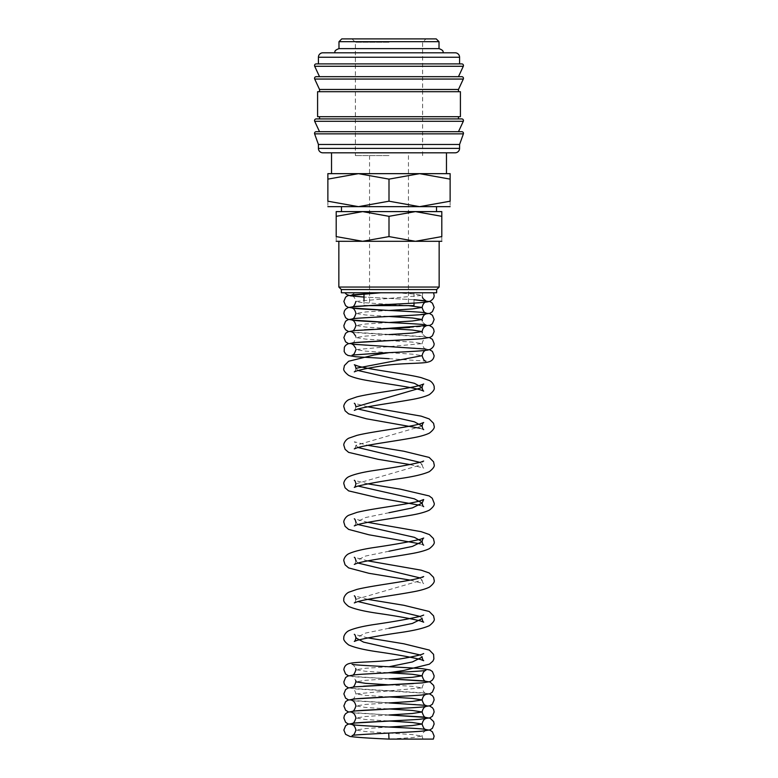 <?xml version="1.0" encoding="UTF-8"?>
<svg xmlns="http://www.w3.org/2000/svg" width="778" height="778" viewBox="0 0 778 778"><rect width="100%" height="100%" fill="white"/><g stroke="black" fill="none" stroke-linecap="round" stroke-linejoin="round"><path stroke-width="0.58" stroke-dasharray="3.89 2.92" d="M389.058 739.1L433.122 739.1L389 739.1L388.708 733.09M344.907 292.771L380.85 292.771M316.199 131.706L461.801 131.706M316.199 118.927L461.801 118.927M316.199 76.691L461.801 76.691M316.199 63.903L461.801 63.903M318.426 144.484L459.574 144.484M314.604 133.855L463.396 133.855M389 131.706L458.466 131.706M317.589 116.7L460.411 116.7M389 118.927L319.534 118.927L389 118.927M317.589 91.697L460.411 91.697M319.534 89.47L458.466 89.47M389 76.691L458.466 76.691M318.426 63.903L459.574 63.903M338.984 41.681L439.016 41.681M439.016 48.625L338.984 48.625M341.766 38.9L436.234 38.9M327.869 206.656L358.434 206.656L389 201.201L419.566 206.656L450.131 201.201L450.131 179.125C450.131 171.812 450.131 171.812 450.131 179.135L419.566 173.659L389 179.125L358.434 173.659L327.869 179.125L327.869 201.201L358.434 206.656L389 206.656L341.484 206.656L450.131 206.656M327.869 173.659L450.131 173.659M336.203 211.606L362.606 211.606L336.203 216.323L336.203 236.59L362.606 241.297L389 236.59L415.394 241.297L441.797 236.59L441.797 216.323C441.797 210.011 441.797 210.011 441.797 216.333L415.394 211.606L389 216.323L362.606 211.606L389 211.606L341.484 211.606L441.797 211.606M336.203 241.297L441.797 241.297M341.357 292.771L436.643 292.771M363.997 300.045L363.997 305.647L414.003 305.647M341.357 289.562L436.643 289.562M338.848 287.053L439.152 287.053M389 152.819L331.535 152.819L389 152.819M389 155.6L355.381 155.6L389 155.6M389 42.265L355.381 42.265L389 42.265M389 52.797L334.822 52.797L389 52.797M433.55 292.771L398.472 292.771M389 292.771L414.003 292.771L389 292.771M389 211.606L436.516 211.606L389 211.606M336.203 216.333C336.203 210.011 336.203 210.011 336.203 216.333M336.203 236.58C336.203 242.901 336.203 242.901 336.203 236.58M441.797 236.58C441.797 242.901 441.797 242.901 441.797 236.58M389 216.323L389 236.59M327.869 179.135C327.869 171.812 327.869 171.812 327.869 179.135M327.869 201.181C327.869 208.504 327.869 208.504 327.869 201.181M450.131 201.181C450.131 208.504 450.131 208.504 450.131 201.181M389 179.125L389 201.201M322.87 52.797L455.13 52.797M389 116.7L458.466 116.7L389 116.7M322.87 152.819L455.13 152.819M395.944 292.771L414.742 294.074L422.104 295.387L355.896 301.417L360.807 302.467L408.615 305.647M388.981 310.451L365.592 311.959L355.896 313.466L365.572 314.973L388.951 316.481M388.981 322.51L365.582 324.018L355.896 325.525L365.582 327.032L388.951 328.54M388.981 334.569L365.592 336.077L355.896 337.584L365.572 339.091L388.942 340.589M389.049 340.599L412.418 342.106L422.104 343.613L355.896 349.643L365.582 351.141L388.951 352.648M389.01 352.658L412.408 354.165L422.104 355.663M355.896 368.305L355.896 368.305C355.41 370.61 354.885 371.796 354.301 371.865M355.896 368.315L358.016 370.513M354.301 410.376C354.885 410.298 355.42 409.111 355.896 406.816L358.016 409.024M422.104 426.072L355.896 445.327L358.016 447.535M419.984 462.375L422.104 464.583L355.896 483.838L358.016 486.046M388.99 512.721L365.592 517.535L355.896 522.349L358.016 524.557M388.99 551.232L365.592 556.046L355.896 560.86L358.016 563.058M419.984 577.908L422.104 580.116L355.896 599.371L358.016 601.569M419.984 616.419L422.104 618.627C422.571 616.361 423.096 615.174 423.679 615.067M389 628.254L365.592 633.068L355.896 637.882M419.984 654.93L422.104 657.128L423.679 653.578M389.019 666.756L365.602 668.263L355.896 669.77L365.495 671.268L388.708 672.766M388.981 678.815L365.582 680.322L355.896 681.829M389.049 684.844L412.428 686.352L422.104 687.859L355.896 693.888L365.572 695.396L388.942 696.894M388.981 702.933L365.582 704.44L355.896 705.947L365.572 707.445L388.942 708.952M388.981 714.992L365.592 716.489L355.896 717.997L365.572 719.504L388.951 721.011M388.981 727.041L365.582 728.548L355.896 730.056L365.572 731.563L388.942 733.07M389.01 733.07L412.408 734.578L422.104 736.085L412.428 737.593L389.097 739.1M318.426 148.374L459.574 148.374M314.691 121.29L463.309 121.29M314.691 79.055L463.309 79.055M314.691 66.276L463.309 66.276M318.426 57.241L459.574 57.241M352.103 723.452L352.599 723.277M348.515 711.977L355.838 713.056L389.078 714.982M352.113 711.403L352.599 711.218M348.515 699.918L355.847 700.997L389.078 702.923M352.103 699.344C353.445 699.529 354.71 697.71 355.896 693.888C355.157 690.679 353.883 688.861 352.094 688.423L422.522 692.828L429.485 693.888M348.515 687.859L355.838 688.948L425.848 693.305M425.897 693.315C424.555 693.499 423.29 691.681 422.104 687.859C422.843 684.659 424.117 682.831 425.906 682.403L413.429 683.551M363.627 686.196L352.599 687.1M348.515 675.8L355.847 676.889L389.078 678.815M387.415 672.873L378.409 673.31M365.777 674.011L352.103 675.226M354.301 602.921C354.885 602.843 355.42 601.657 355.896 599.371M410.171 580.116L423.699 583.665C423.115 583.597 422.58 582.411 422.104 580.116C422.571 577.85 423.096 576.673 423.689 576.556M354.301 564.42C354.885 564.332 355.42 563.146 355.896 560.86M419.984 543.812L423.699 545.164M354.301 525.909C354.885 525.821 355.42 524.635 355.896 522.349M419.984 505.301L423.689 506.643M410.171 464.583L423.699 468.142C423.115 468.064 422.58 466.878 422.104 464.583C422.571 462.327 423.096 461.14 423.679 461.033M354.301 448.887C354.885 448.809 355.42 447.622 355.896 445.327L355.896 445.327C355.429 443.071 354.904 441.885 354.321 441.778L367.829 445.327M419.984 428.279L423.689 429.621M389.029 358.677L425.848 361.109M348.515 343.613L355.847 344.693L389.078 346.618M425.887 349.069C424.555 349.254 423.29 347.435 422.104 343.613C422.853 340.404 424.117 338.586 425.906 338.148L413.283 339.305M352.103 343.04C353.29 343.39 354.554 341.571 355.896 337.584L355.721 336.154M348.515 331.554L355.838 332.644L425.848 337M425.897 337.01L423.038 334.744L422.279 332.974M377.554 329.113L373.489 329.318M364.435 329.843L352.599 330.796M425.887 324.951L423.038 322.685L422.279 320.925M422.931 739.1L422.104 736.085C421.598 733.917 424.331 731.057 425.906 730.63L414.538 731.709M422.707 292.771L422.279 296.807M414.003 299.724L363.997 297.07L414.003 299.724M352.103 294.813L354.807 292.771M363.997 292.771L363.997 293.705M369.55 155.6L369.55 305.647M352.016 38.9L355.381 42.265L355.381 155.6M412.739 719.757L425.906 718.571M388.951 714.992L352.094 712.541M413.419 707.659L425.41 706.696M429.485 705.947L422.532 704.887L352.094 700.482M413.293 695.61L425.41 694.647M388.951 678.815L352.094 676.374L353.406 677.016L355.721 680.41M352.094 664.315L353.406 664.966L355.721 668.351M367.829 637.872L354.321 634.323M367.829 599.371L354.321 595.812M367.829 560.86L354.311 557.301M367.829 522.349L354.321 518.8M367.829 483.838L354.321 480.289M367.829 406.816L354.311 403.267M389.117 352.638L405.212 351.831M415.287 351.238L425.41 350.392M429.485 349.643L422.532 348.583L388.951 346.628M355.721 348.213L355.896 349.643M429.485 337.584L422.532 336.524L352.094 332.118M409.705 327.47L425.41 326.283M429.485 325.525L422.532 324.475L388.951 322.51M425.906 314.04L425.41 314.224M429.485 313.466L422.532 312.416L388.951 310.461M409.705 303.352L425.906 301.981M352.094 295.951C353.883 296.389 355.157 298.207 355.896 301.417M422.619 155.6L422.619 42.265L425.984 38.9M408.45 155.6L408.45 305.647M414.003 292.771L414.003 303.099"/><path stroke-width="1.17" d="M389 739.1L433.122 739.1L389 739.1L388.708 733.09L414.538 731.709M314.536 133.369A1.663 1.663 0 0 1 316.199 131.706L461.801 131.706A1.663 1.663 0 0 1 463.396 133.855L314.604 133.855A1.663 1.663 0 0 1 314.536 133.369M314.536 120.59A1.663 1.663 0 0 1 316.199 118.927L461.801 118.927A1.663 1.663 0 0 1 463.309 121.29L314.691 121.29A1.663 1.663 0 0 1 314.536 120.59M314.536 78.354A1.663 1.663 0 0 1 316.199 76.691L461.801 76.691A1.663 1.663 0 0 1 463.309 79.055L314.691 79.055A1.663 1.663 0 0 1 314.536 78.354M459.574 57.241L459.574 63.903L389 63.903L461.801 63.903A1.663 1.663 0 0 1 463.309 66.276L314.691 66.276A1.663 1.663 0 0 1 316.199 63.903L389 63.903L318.426 63.903L318.426 57.241A4.444 4.444 0 0 1 322.87 52.797L455.13 52.797A4.444 4.444 0 0 1 459.574 57.241L318.426 57.241M459.574 148.374A4.444 4.444 0 0 1 455.13 152.819L322.87 152.819A4.444 4.444 0 0 1 318.426 148.374L459.574 148.374L459.574 144.484L318.426 144.484L318.426 148.374M389 91.697L317.589 91.697L317.589 116.7L460.411 116.7L460.411 91.697L389 91.697M463.309 79.055L458.466 89.47L319.534 89.47L319.534 91.697M338.984 41.681L341.766 38.9L436.234 38.9L439.016 41.681L338.984 41.681L338.984 48.625L439.016 48.625C444.783 50.774 442.594 52.214 443.178 52.797M450.131 206.656L419.566 206.656L389 201.201L358.434 206.656L327.869 201.201L327.869 179.125C327.869 171.812 327.869 171.812 327.869 179.135L358.434 173.659L389 179.125L419.566 173.659L450.131 179.125C450.131 171.812 450.131 171.812 450.131 179.135L450.131 201.201L419.566 206.656L327.869 206.656M450.131 173.659L327.869 173.659M441.797 211.606L415.394 211.606L441.797 216.323C441.797 210.011 441.797 210.011 441.797 216.333L441.797 236.59L415.394 241.297L389 236.59L362.606 241.297L336.203 236.59L336.203 216.323C336.203 210.011 336.203 210.011 336.203 216.333L362.606 211.606L389 216.323L415.394 211.606L336.203 211.606M441.797 241.297L336.203 241.297M414.003 303.099L414.003 305.647L363.997 305.647M389 289.562L341.357 289.562L341.357 292.771L436.643 292.771L436.643 289.562L389 289.562M439.152 241.297L439.152 287.053L338.848 287.053L341.357 289.562M441.797 236.58C441.797 242.901 441.797 242.901 441.797 236.58M336.203 236.58C336.203 242.901 336.203 242.901 336.203 236.58M389 216.323L389 236.59M450.131 201.181C450.131 208.504 450.131 208.504 450.131 201.181M327.869 201.181C327.869 208.504 327.869 208.504 327.869 201.181M389 179.125L389 201.201M463.309 66.276L458.466 76.691L389 76.691M463.309 121.29L458.466 131.706L389 131.706M408.615 305.647L422.104 307.436L412.398 308.944L388.981 310.451M388.951 316.481L412.389 317.988L422.104 319.495L412.398 321.003L388.981 322.51M388.951 328.54L412.389 330.047L422.104 331.554L412.398 333.062L388.981 334.569M425.848 361.109L425.897 361.128C424.555 361.313 423.29 359.494 422.104 355.663L355.896 368.315M358.016 370.513L414.411 383.301L422.104 387.561L355.896 406.816C355.429 404.56 354.904 403.374 354.311 403.267M358.016 409.024L414.411 421.812L422.104 426.072C422.58 428.367 423.115 429.553 423.699 429.631L423.689 429.621M358.016 447.535L419.984 462.375M354.321 480.289C354.904 480.396 355.429 481.582 355.896 483.838L355.896 483.838C355.42 486.124 354.885 487.31 354.301 487.398L357.355 486.24C367.323 483.78 381.463 481.232 399.795 478.596C413.595 476.632 423.465 474.308 429.398 471.624C433.278 468.58 434.853 466.226 434.134 464.583L433.57 461.821L429.193 457.435L403.811 451.23L367.829 445.327M358.016 486.046L414.411 498.834L422.104 503.094L412.398 507.908L388.99 512.721M355.896 522.349L355.896 522.349C355.429 520.093 354.904 518.907 354.321 518.8M358.016 524.557L414.411 537.335L422.104 541.605L412.398 546.419L388.99 551.232M355.896 560.86L355.896 560.86C355.429 558.594 354.904 557.418 354.311 557.301M358.016 563.058L419.984 577.908M355.896 599.371L355.896 599.371C355.429 597.105 354.904 595.919 354.321 595.812M358.016 601.569L419.984 616.419M423.689 576.556L420.178 577.85C407.769 581.526 372.448 585.464 356.83 589.432L348.807 592.214C344.994 594.071 343.361 598.389 343.866 599.361C343.147 601.015 344.722 603.358 348.602 606.402C354.525 609.086 364.396 611.411 378.186 613.375C396.527 616.02 410.677 618.568 420.645 621.019L423.699 622.176C423.115 622.099 422.58 620.912 422.104 618.627L412.398 623.441L389 628.254M367.829 599.371L403.811 605.274L429.193 611.469L433.57 615.855L434.134 618.617C434.873 620.202 433.297 622.546 429.398 625.658C423.465 628.342 413.604 630.666 399.804 632.631C381.473 635.276 367.323 637.824 357.355 640.275L354.301 641.432C354.885 641.354 355.42 640.168 355.896 637.882L363.589 642.142L419.984 654.93M423.679 615.067L420.752 616.195C409.539 618.87 394.008 621.651 374.179 624.53C362.529 626.28 354.068 628.342 348.807 630.725C345.004 632.582 343.361 636.9 343.866 637.872C343.147 639.526 344.722 641.869 348.602 644.913C354.535 647.597 364.405 649.922 378.205 651.886C396.537 654.531 410.687 657.079 420.645 659.53L423.699 660.687C423.115 660.61 422.58 659.423 422.104 657.128L412.408 661.942L389.019 666.756M388.708 672.766L412.301 674.283L422.104 675.8L412.398 677.307L388.981 678.815M352.113 687.285C353.445 687.48 354.71 685.661 355.896 681.829L365.611 683.337L389.049 684.844M388.942 696.894L412.379 698.411L422.104 699.918L412.398 701.425L388.981 702.933M388.942 708.952L412.389 710.46L422.104 711.977L412.398 713.484L388.981 714.992M388.951 721.011L412.389 722.519L422.104 724.026L412.398 725.534L388.981 727.041M388.951 714.992L422.522 716.946L430.108 718.23L433.638 721.605L434.134 724.026L432.403 728.296L430.108 729.832L422.162 731.145C405.319 732.584 354.583 734.374 352.113 735.511C353.445 735.706 354.71 733.887 355.896 730.056C355.157 726.856 353.883 725.038 352.094 724.6C354.651 725.748 406.038 727.547 422.532 729.005L430.108 730.279L432.403 731.816L434.134 736.085L433.346 739.1M412.739 719.757L355.468 722.976L347.892 724.25L345.597 725.786L343.866 730.056L345.597 734.325L349.925 736.445C356.664 737.398 369.725 738.283 389.097 739.1M413.419 707.659L355.478 710.917L348.009 712.152L345.597 713.727L344.362 715.575L343.866 717.997L345.597 722.266L347.892 723.803L355.838 725.115C372.691 726.555 423.426 728.354 425.887 729.482C424.555 729.676 423.29 727.858 422.104 724.026C422.853 720.827 424.117 719.008 425.906 718.571M429.485 705.947L432.403 707.708L433.638 709.546L434.134 711.977L432.403 716.246L429.884 717.861L419.819 719.28C401.263 720.652 354.398 722.383 352.103 723.452C353.445 723.647 354.71 721.828 355.896 717.997C355.157 714.797 353.883 712.979 352.094 712.541M413.293 695.61L355.468 698.858L347.892 700.142L345.597 701.678L343.866 705.947L345.597 710.217L348.515 711.977M389.078 714.982L425.897 717.433C424.555 717.617 423.29 715.799 422.104 711.977C422.843 708.768 424.117 706.949 425.906 706.512M429.485 693.888L432.403 695.649L433.638 697.487L434.134 699.918L432.403 704.187L430.108 705.714L422.162 707.027C405.319 708.466 354.583 710.265 352.113 711.403C353.445 711.588 354.71 709.769 355.896 705.947C355.147 702.738 353.883 700.92 352.094 700.482M413.429 683.551L355.478 686.809L348.009 688.044L345.597 689.619L343.866 693.888L345.597 698.158L348.515 699.918M389.078 702.923L425.887 705.374C424.555 705.558 423.29 703.74 422.104 699.918C422.843 696.709 424.117 694.89 425.906 694.453M388.951 678.815L422.532 680.779L430.108 682.053L433.638 685.428L434.134 687.859L432.403 692.128L430.108 693.665L422.153 694.978C405.299 696.417 354.564 698.206 352.103 699.344L352.152 699.334M389.078 678.815L425.887 681.256C424.555 681.44 423.29 679.622 422.104 675.8C422.843 672.6 424.117 670.772 425.906 670.344C423.329 671.492 371.952 673.291 355.468 674.75L347.892 676.024L345.597 677.56L343.866 681.829L344.197 683.804L345.597 686.099L348.515 687.859M352.094 664.315C354.642 665.462 406.028 667.261 422.522 668.72L430.108 669.994L432.403 671.531L434.134 675.8L433.842 677.687L432.403 680.069L430.108 681.606L422.162 682.919L363.627 686.196M423.679 653.578L421.919 654.327C416.638 655.98 407.76 657.77 395.282 659.686C377.038 662.243 356.421 661.796 350.528 663.284C346.453 663.897 344.236 666.056 343.866 669.77L345.597 674.04L348.515 675.8M367.829 637.872L403.821 643.785L429.388 650.087L433.57 654.366L433.891 658.956L432.918 661.106L429.398 664.169L403.49 670.529L387.415 672.873M378.409 673.31L365.777 674.011M352.103 675.226C353.436 675.421 354.7 673.602 355.896 669.77L355.721 668.351M367.829 560.86L421.17 570.177L429.193 572.958L433.57 577.344L434.134 580.116C434.853 581.759 433.278 584.103 429.398 587.147C425.44 589.102 419.478 590.745 411.533 592.107C393.678 595.413 366.088 598.875 356.849 601.919L354.311 602.921M423.699 545.164C423.115 545.077 422.58 543.89 422.104 541.605C422.571 539.349 423.096 538.162 423.689 538.045L420.742 539.173C409.529 541.848 394.008 544.629 374.189 547.508C362.392 549.268 353.864 551.369 348.612 553.81C344.985 555.657 343.39 559.829 343.866 560.86L345.082 564.828L348.602 567.901L368.937 573.298L410.171 580.116M367.829 522.349L421.17 531.675L429.388 534.554L433.434 538.532L434.134 541.605C434.853 543.248 433.278 545.592 429.398 548.646C425.031 550.756 418.253 552.555 409.063 554.043C390.964 557.243 364.785 560.637 356.431 563.544L354.311 564.41M423.689 506.643L423.699 506.653C423.115 506.566 422.58 505.379 422.104 503.094L423.679 499.544L420.178 500.828C407.769 504.514 372.438 508.442 356.83 512.42L348.612 515.299C344.985 517.137 343.39 521.318 343.866 522.349L345.082 526.317L348.602 529.39L368.937 534.787L419.984 543.812M367.829 483.838L400.427 489.187L429.193 495.936L432.247 498.251L434.134 503.094C434.814 504.805 433.229 507.149 429.398 510.135C425.031 512.245 418.243 514.044 409.053 515.532C390.964 518.731 364.785 522.126 356.431 525.043L354.301 525.909M423.67 461.043L420.752 462.151C409.539 464.826 394.008 467.607 374.179 470.486C362.392 472.246 353.864 474.347 348.612 476.788C344.985 478.635 343.39 482.807 343.866 483.838L345.082 487.806L348.602 490.879L378.196 497.842L419.984 505.301M422.104 426.072C422.571 423.816 423.096 422.629 423.679 422.522L420.178 423.816C407.779 427.492 372.448 431.42 356.83 435.398L348.807 438.179C345.004 440.037 343.361 444.355 343.866 445.327L345.082 449.295L348.602 452.368L378.186 459.331L410.171 464.583M367.829 406.816L421.17 416.142L429.193 418.924L433.57 423.31L434.134 426.072C434.853 427.715 433.278 430.069 429.398 433.113C425.44 435.058 419.478 436.711 411.523 438.063C393.668 441.369 366.088 444.831 356.849 447.885L354.311 448.887M389.117 352.638L374.024 354.992L348.612 361.264L344.43 365.543L343.866 368.305C343.147 369.958 344.722 372.302 348.602 375.346C352.969 377.466 359.757 379.265 368.947 380.753C387.036 383.953 413.215 387.337 421.569 390.255L423.699 391.12C423.115 391.042 422.58 389.856 422.104 387.561C422.571 385.305 423.096 384.118 423.689 384.011L420.178 385.305C407.769 388.981 372.448 392.909 356.83 396.887L348.807 399.668C345.004 401.526 343.361 405.844 343.866 406.816L345.082 410.794L348.602 413.857L366.467 418.807L419.984 428.279M355.896 368.305C355.429 366.049 354.904 364.863 354.311 364.756L357.822 366.049C370.231 369.725 405.552 373.654 421.17 377.631L429.388 380.52C433.015 382.358 434.61 386.53 434.134 387.561C434.853 389.214 433.278 391.558 429.398 394.602C425.031 396.712 418.253 398.521 409.063 400.009C391.266 403.16 365.67 406.466 356.849 409.374L354.311 410.366M429.485 349.643L432.403 351.403L434.134 355.663C433.793 359.144 431.673 361.293 427.774 362.11C422.036 363.773 400.728 362.927 381.949 365.884C369.881 367.741 361.274 369.482 356.12 371.106L354.301 371.865M413.283 339.305L355.468 342.553L347.892 343.837L345.597 345.374L344.362 347.212L344.158 351.53L345.597 353.912L347.892 355.439L355.838 356.752L389.029 358.677M429.485 337.584L432.403 339.344L434.134 343.613C434.221 345.918 432.869 347.854 430.108 349.41L427.783 350.051C421.579 351.218 398.317 352.152 377.904 353.202L352.103 355.099C353.445 355.283 354.71 353.465 355.896 349.643M409.705 327.47L355.478 330.504L348.009 331.739L345.597 333.315L343.866 337.584L345.597 341.853L348.515 343.613M389.078 346.618L425.887 349.069M429.485 325.525L432.403 327.285L433.638 329.123L434.134 331.554L432.403 335.824L430.108 337.36L422.153 338.673C405.299 340.112 354.564 341.902 352.103 343.04M422.279 320.925L422.104 319.495C422.853 316.286 424.117 314.468 425.906 314.04C423.339 315.187 371.962 316.986 355.468 318.445L347.892 319.719L345.597 321.256L343.866 325.525L344.158 327.412L345.597 329.794L348.515 331.554M422.279 332.974L422.104 331.554C422.843 328.355 424.117 326.527 425.906 326.099M429.485 313.466L432.403 315.226L434.134 319.495L432.403 323.765L430.108 325.301L377.554 329.113M373.489 329.318L364.435 329.843M352.103 330.981C353.445 331.165 354.71 329.347 355.896 325.525C355.157 322.325 353.883 320.497 352.094 320.069L388.951 322.51M409.705 303.352L355.478 306.386L348.009 307.621L345.597 309.197L344.362 311.044L343.866 313.466L345.597 317.735L347.892 319.272L355.838 320.585C372.691 322.024 423.426 323.813 425.887 324.951M422.279 296.807L423.067 298.616L425.887 300.843L414.003 299.724L430.108 301.64L432.403 303.167L434.134 307.436L432.403 311.706L429.884 313.33L419.819 314.75C401.263 316.121 354.398 317.852 352.103 318.922C353.445 319.106 354.71 317.288 355.896 313.466C355.157 310.266 353.883 308.448 352.094 308.01L388.951 310.461M380.85 292.771L347.892 295.611L345.597 297.147L343.866 301.417L345.597 305.676L347.892 307.213L355.838 308.526C372.691 309.965 423.426 311.764 425.897 312.892C424.555 313.087 423.29 311.268 422.104 307.436C422.843 304.237 424.117 302.418 425.906 301.981M433.55 292.771L434.134 295.387C434.221 297.692 432.869 299.618 430.108 301.183L427.783 301.825C421.579 302.992 398.326 303.916 377.904 304.976L352.113 306.872C353.445 307.057 354.71 305.239 355.896 301.417M352.094 295.951L363.997 297.06L350.508 295.844L346.638 294.492L344.907 292.771M380.743 292.771L352.103 294.813M318.426 144.484L314.604 133.855M319.534 131.706L314.691 121.29M319.534 116.7L319.534 118.927M319.534 89.47L314.691 79.055M319.534 76.691L314.691 66.276M341.484 206.656L341.484 211.606M363.997 293.705L363.997 300.045M338.848 241.297L338.848 287.053M331.535 152.819L331.535 173.659M334.822 52.797C335.406 52.214 333.217 50.774 338.984 48.625M355.721 680.41L355.896 681.829M354.321 634.323C354.904 634.43 355.429 635.616 355.896 637.882M405.212 351.831L415.287 351.238M425.906 350.207C424.088 350.684 422.814 352.502 422.104 355.663M388.951 346.628L352.094 344.177L353.406 344.829L355.721 348.213M352.094 332.118L353.406 332.77L355.721 336.154M446.465 152.819L446.465 173.659M436.643 289.562L439.152 287.053M436.516 206.656L436.516 211.606M439.016 41.681L439.016 48.625M458.466 89.47L458.466 91.697M458.466 116.7L458.466 118.927M459.574 144.484L463.396 133.855"/></g></svg>
